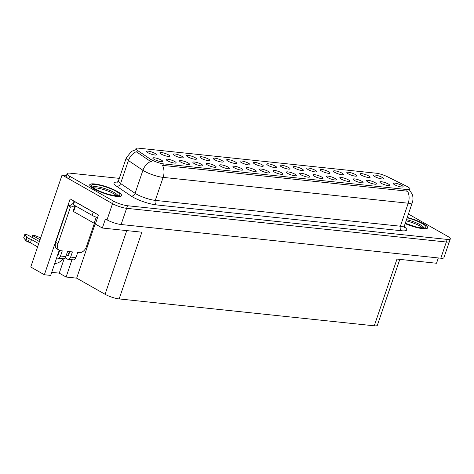 <?xml version="1.0" encoding="UTF-8"?>
<svg xmlns="http://www.w3.org/2000/svg" width="474" height="474" viewBox="0 0 474 474"><rect width="100%" height="100%" fill="white"/><g stroke="black" fill="none" stroke-linecap="round" stroke-linejoin="round"><path stroke-width="0.71" d="M208.53 159.086A5.25 1.09 18.8 0 0 202.943 157.013A5.25 1.09 18.8 0 0 199.945 157.161A5.25 1.09 18.8 0 0 201.302 158.328A5.25 1.09 18.8 0 0 206.291 160.259A5.25 1.09 18.8 0 0 209.798 160.514A5.25 1.09 18.8 0 0 208.53 159.086M382.127 177.383A5.25 1.09 18.8 0 0 376.54 175.309A5.25 1.09 18.8 0 0 373.542 175.457A5.25 1.09 18.8 0 0 374.898 176.618A5.25 1.09 18.8 0 0 379.887 178.556A5.25 1.09 18.8 0 0 383.395 178.811A5.25 1.09 18.8 0 0 382.127 177.383M375.07 182.638A5.25 1.09 18.8 0 0 369.477 180.558A5.25 1.09 18.8 0 0 366.479 180.713A5.25 1.09 18.8 0 0 367.836 181.874A5.25 1.09 18.8 0 0 372.831 183.805A5.25 1.09 18.8 0 0 376.332 184.066A5.25 1.09 18.8 0 0 375.07 182.638M221.885 160.496A5.25 1.09 18.8 0 0 216.292 158.417A5.25 1.09 18.8 0 0 213.3 158.571A5.25 1.09 18.8 0 0 214.651 159.732A5.25 1.09 18.8 0 0 219.646 161.664A5.25 1.09 18.8 0 0 223.153 161.924A5.25 1.09 18.8 0 0 221.885 160.496M335.005 178.414A5.25 1.09 18.8 0 0 329.418 176.34A5.25 1.09 18.8 0 0 326.42 176.488A5.25 1.09 18.8 0 0 327.777 177.649A5.25 1.09 18.8 0 0 332.766 179.587A5.25 1.09 18.8 0 0 336.273 179.842A5.25 1.09 18.8 0 0 335.005 178.414M302.009 168.94A5.25 1.09 18.8 0 0 296.416 166.86A5.25 1.09 18.8 0 0 293.418 167.014A5.25 1.09 18.8 0 0 294.775 168.175A5.25 1.09 18.8 0 0 299.769 170.107A5.25 1.09 18.8 0 0 303.271 170.367A5.25 1.09 18.8 0 0 302.009 168.94M254.888 169.97A5.25 1.09 18.8 0 0 249.294 167.891A5.25 1.09 18.8 0 0 246.296 168.045A5.25 1.09 18.8 0 0 247.653 169.206A5.25 1.09 18.8 0 0 252.648 171.138A5.25 1.09 18.8 0 0 256.156 171.398A5.25 1.09 18.8 0 0 254.888 169.97M342.068 173.164A5.25 1.09 18.8 0 0 336.475 171.084A5.25 1.09 18.8 0 0 333.477 171.233A5.25 1.09 18.8 0 0 334.834 172.4A5.25 1.09 18.8 0 0 339.828 174.331A5.25 1.09 18.8 0 0 343.336 174.592A5.25 1.09 18.8 0 0 342.068 173.164M294.947 174.195A5.25 1.09 18.8 0 0 289.353 172.115A5.25 1.09 18.8 0 0 286.361 172.263A5.25 1.09 18.8 0 0 287.718 173.431A5.25 1.09 18.8 0 0 292.707 175.362A5.25 1.09 18.8 0 0 296.214 175.623A5.25 1.09 18.8 0 0 294.947 174.195M315.358 170.344A5.25 1.09 18.8 0 0 309.771 168.27A5.25 1.09 18.8 0 0 306.773 168.418A5.25 1.09 18.8 0 0 308.13 169.585A5.25 1.09 18.8 0 0 313.118 171.517A5.25 1.09 18.8 0 0 316.626 171.772A5.25 1.09 18.8 0 0 315.358 170.344M268.237 171.375A5.25 1.09 18.8 0 0 262.649 169.301A5.25 1.09 18.8 0 0 259.651 169.449A5.25 1.09 18.8 0 0 261.008 170.616A5.25 1.09 18.8 0 0 265.997 172.548A5.25 1.09 18.8 0 0 269.505 172.803A5.25 1.09 18.8 0 0 268.237 171.375M355.423 174.568A5.25 1.09 18.8 0 0 349.83 172.495A5.25 1.09 18.8 0 0 346.832 172.643A5.25 1.09 18.8 0 0 348.189 173.804A5.25 1.09 18.8 0 0 353.183 175.736A5.25 1.09 18.8 0 0 356.691 175.996A5.25 1.09 18.8 0 0 355.423 174.568M308.301 175.599A5.25 1.09 18.8 0 0 302.708 173.525A5.25 1.09 18.8 0 0 299.71 173.674A5.25 1.09 18.8 0 0 301.067 174.835A5.25 1.09 18.8 0 0 306.062 176.766A5.25 1.09 18.8 0 0 309.569 177.027A5.25 1.09 18.8 0 0 308.301 175.599M168.471 154.868A5.25 1.09 18.8 0 0 162.878 152.788A5.25 1.09 18.8 0 0 159.88 152.936A5.25 1.09 18.8 0 0 161.237 154.103A5.25 1.09 18.8 0 0 166.232 156.035A5.25 1.09 18.8 0 0 169.739 156.296A5.25 1.09 18.8 0 0 168.471 154.868M235.24 161.901A5.25 1.09 18.8 0 0 229.647 159.827A5.25 1.09 18.8 0 0 226.649 159.975A5.25 1.09 18.8 0 0 228.006 161.142A5.25 1.09 18.8 0 0 233.001 163.074A5.25 1.09 18.8 0 0 236.508 163.329A5.25 1.09 18.8 0 0 235.24 161.901M174.764 161.527A5.25 1.09 18.8 0 0 169.171 159.448A5.25 1.09 18.8 0 0 166.178 159.602A5.25 1.09 18.8 0 0 167.535 160.763A5.25 1.09 18.8 0 0 172.524 162.695A5.25 1.09 18.8 0 0 176.032 162.955A5.25 1.09 18.8 0 0 174.764 161.527M275.299 166.125A5.25 1.09 18.8 0 0 269.706 164.045A5.25 1.09 18.8 0 0 266.714 164.2A5.25 1.09 18.8 0 0 268.071 165.361A5.25 1.09 18.8 0 0 273.06 167.292A5.25 1.09 18.8 0 0 276.567 167.553A5.25 1.09 18.8 0 0 275.299 166.125M201.474 164.342A5.25 1.09 18.8 0 0 195.881 162.262A5.25 1.09 18.8 0 0 192.882 162.416A5.25 1.09 18.8 0 0 194.239 163.577A5.25 1.09 18.8 0 0 199.234 165.509A5.25 1.09 18.8 0 0 202.736 165.77A5.25 1.09 18.8 0 0 201.474 164.342M241.533 168.56A5.25 1.09 18.8 0 0 235.939 166.487A5.25 1.09 18.8 0 0 232.941 166.635A5.25 1.09 18.8 0 0 234.298 167.802A5.25 1.09 18.8 0 0 239.293 169.733A5.25 1.09 18.8 0 0 242.801 169.988A5.25 1.09 18.8 0 0 241.533 168.56M288.654 167.529A5.25 1.09 18.8 0 0 283.061 165.456A5.25 1.09 18.8 0 0 280.063 165.604A5.25 1.09 18.8 0 0 281.42 166.771A5.25 1.09 18.8 0 0 286.414 168.703A5.25 1.09 18.8 0 0 289.922 168.957A5.25 1.09 18.8 0 0 288.654 167.529M214.823 165.746A5.25 1.09 18.8 0 0 209.235 163.672A5.25 1.09 18.8 0 0 206.237 163.82A5.25 1.09 18.8 0 0 207.594 164.988A5.25 1.09 18.8 0 0 212.583 166.919A5.25 1.09 18.8 0 0 216.091 167.174A5.25 1.09 18.8 0 0 214.823 165.746M328.713 171.754A5.25 1.09 18.8 0 0 323.126 169.674A5.25 1.09 18.8 0 0 320.128 169.828A5.25 1.09 18.8 0 0 321.485 170.99A5.25 1.09 18.8 0 0 326.473 172.921A5.25 1.09 18.8 0 0 329.981 173.182A5.25 1.09 18.8 0 0 328.713 171.754M281.592 172.785A5.25 1.09 18.8 0 0 276.004 170.711A5.25 1.09 18.8 0 0 273.006 170.859A5.25 1.09 18.8 0 0 274.363 172.021A5.25 1.09 18.8 0 0 279.352 173.952A5.25 1.09 18.8 0 0 282.86 174.213A5.25 1.09 18.8 0 0 281.592 172.785M248.589 163.311A5.25 1.09 18.8 0 0 243.002 161.231A5.25 1.09 18.8 0 0 240.004 161.385A5.25 1.09 18.8 0 0 241.361 162.546A5.25 1.09 18.8 0 0 246.35 164.478A5.25 1.09 18.8 0 0 249.857 164.739A5.25 1.09 18.8 0 0 248.589 163.311M388.419 184.042A5.25 1.09 18.8 0 0 382.832 181.969A5.25 1.09 18.8 0 0 379.834 182.117A5.25 1.09 18.8 0 0 381.191 183.284A5.25 1.09 18.8 0 0 386.18 185.216A5.25 1.09 18.8 0 0 389.687 185.47A5.25 1.09 18.8 0 0 388.419 184.042M228.178 167.156A5.25 1.09 18.8 0 0 222.59 165.076A5.25 1.09 18.8 0 0 219.592 165.23A5.25 1.09 18.8 0 0 220.949 166.392A5.25 1.09 18.8 0 0 225.938 168.323A5.25 1.09 18.8 0 0 229.446 168.584A5.25 1.09 18.8 0 0 228.178 167.156M155.117 153.458A5.25 1.09 18.8 0 0 149.523 151.384A5.25 1.09 18.8 0 0 146.531 151.532A5.25 1.09 18.8 0 0 147.888 152.693A5.25 1.09 18.8 0 0 152.877 154.631A5.25 1.09 18.8 0 0 156.384 154.885A5.25 1.09 18.8 0 0 155.117 153.458M195.175 157.682A5.25 1.09 18.8 0 0 189.588 155.602A5.25 1.09 18.8 0 0 186.59 155.756A5.25 1.09 18.8 0 0 187.947 156.918A5.25 1.09 18.8 0 0 192.936 158.849A5.25 1.09 18.8 0 0 196.443 159.11A5.25 1.09 18.8 0 0 195.175 157.682M161.409 160.117A5.25 1.09 18.8 0 0 155.822 158.043A5.25 1.09 18.8 0 0 152.824 158.192A5.25 1.09 18.8 0 0 154.18 159.359A5.25 1.09 18.8 0 0 159.169 161.29A5.25 1.09 18.8 0 0 162.677 161.545A5.25 1.09 18.8 0 0 161.409 160.117M401.774 185.453A5.25 1.09 18.8 0 0 396.187 183.373A5.25 1.09 18.8 0 0 393.189 183.527A5.25 1.09 18.8 0 0 394.546 184.688A5.25 1.09 18.8 0 0 399.535 186.62A5.25 1.09 18.8 0 0 403.042 186.88A5.25 1.09 18.8 0 0 401.774 185.453M261.944 164.715A5.25 1.09 18.8 0 0 256.357 162.641A5.25 1.09 18.8 0 0 253.359 162.789A5.25 1.09 18.8 0 0 254.716 163.957A5.25 1.09 18.8 0 0 259.705 165.888A5.25 1.09 18.8 0 0 263.212 166.143A5.25 1.09 18.8 0 0 261.944 164.715M188.119 162.932A5.25 1.09 18.8 0 0 182.526 160.858A5.25 1.09 18.8 0 0 179.528 161.006A5.25 1.09 18.8 0 0 180.884 162.173A5.25 1.09 18.8 0 0 185.879 164.105A5.25 1.09 18.8 0 0 189.387 164.359A5.25 1.09 18.8 0 0 188.119 162.932M368.772 175.978A5.25 1.09 18.8 0 0 363.185 173.899A5.25 1.09 18.8 0 0 360.187 174.047A5.25 1.09 18.8 0 0 361.544 175.214A5.25 1.09 18.8 0 0 366.532 177.146A5.25 1.09 18.8 0 0 370.04 177.406A5.25 1.09 18.8 0 0 368.772 175.978M321.656 177.009A5.25 1.09 18.8 0 0 316.063 174.93A5.25 1.09 18.8 0 0 313.065 175.078A5.25 1.09 18.8 0 0 314.422 176.245A5.25 1.09 18.8 0 0 319.417 178.177A5.25 1.09 18.8 0 0 322.918 178.437A5.25 1.09 18.8 0 0 321.656 177.009M181.826 156.272A5.25 1.09 18.8 0 0 176.233 154.198A5.25 1.09 18.8 0 0 173.235 154.346A5.25 1.09 18.8 0 0 174.592 155.513A5.25 1.09 18.8 0 0 179.587 157.445A5.25 1.09 18.8 0 0 183.088 157.7A5.25 1.09 18.8 0 0 181.826 156.272M361.715 181.228A5.25 1.09 18.8 0 0 356.122 179.154A5.25 1.09 18.8 0 0 353.124 179.302A5.25 1.09 18.8 0 0 354.481 180.47A5.25 1.09 18.8 0 0 359.476 182.401A5.25 1.09 18.8 0 0 362.983 182.656A5.25 1.09 18.8 0 0 361.715 181.228M348.36 179.824A5.25 1.09 18.8 0 0 342.767 177.744A5.25 1.09 18.8 0 0 339.775 177.892A5.25 1.09 18.8 0 0 341.132 179.059A5.25 1.09 18.8 0 0 346.121 180.991A5.25 1.09 18.8 0 0 349.628 181.252A5.25 1.09 18.8 0 0 348.36 179.824M407.575 186.756A9.444 1.961 18.8 0 0 406.402 186.14L387.442 176.749A9.444 1.961 18.8 0 0 375.941 173.182L138.728 148.184A9.444 1.961 18.8 0 0 135.949 148.64A9.444 1.961 18.8 0 0 137.413 150.4L150.424 159.163A9.444 1.961 18.8 0 0 164.069 163.945L407.231 189.576A9.444 1.961 18.8 0 0 410.01 189.12A9.444 1.961 18.8 0 0 407.575 186.756M66.49 175.481L62.07 175.013L112.534 203.666A10.493 2.18 18.8 0 0 126.617 208.317L446.33 242.013A10.493 2.18 18.8 0 0 449.417 241.503A10.493 2.18 18.8 0 1 446.33 242.013L126.617 208.317A10.493 2.18 18.8 0 1 112.534 203.666L68.92 178.899A10.493 2.18 18.8 0 1 66.218 176.281L67.101 173.691A10.493 2.18 18.8 0 0 69.802 176.31L113.416 201.071A10.493 2.18 18.8 0 0 127.5 205.728L447.213 239.417A10.493 2.18 18.8 0 0 450.3 238.914A10.493 2.18 18.8 0 0 447.592 236.295L408.416 214.047M59.25 250.219L50.671 275.412L44.36 274.748L70.164 198.938L98.432 214.989L95.345 224.06L102.337 228.03L105.424 218.958L107.023 219.865A10.493 2.18 18.8 0 0 121.101 224.516L440.82 258.212A10.493 2.18 18.8 0 0 443.901 257.702L450.3 238.914M399.795 259.379L377.345 325.312A10.493 2.18 -161.2 0 1 374.264 325.816L119.146 298.928L141.862 232.195L102.337 228.03M438.314 257.945L436.513 263.248L396.981 259.082L374.264 325.816M44.36 274.748L30.751 267.016L62.07 175.013M119.146 298.928A10.493 2.18 -161.2 0 1 105.062 294.277L76.658 278.149L95.197 223.698M76.658 278.149L66.099 277.035L72.001 259.699M51.713 272.354L59.25 273.148L66.099 277.035M54.759 263.408A11.198 7.4 119.6 0 0 63.143 258.763M59.25 273.148L64.209 258.579M405.151 223.639A16.791 3.49 18.8 0 0 427.655 227.846A16.791 3.49 18.8 0 0 423.329 223.651A16.791 3.49 18.8 0 0 407.255 217.442M117.208 191.389A16.791 3.49 18.8 0 0 100.269 184.967A16.791 3.49 18.8 0 0 89.74 184.759A16.791 3.49 18.8 0 0 94.071 188.948A16.791 3.49 18.8 0 0 111.011 195.377A16.791 3.49 18.8 0 0 121.534 195.584A16.791 3.49 18.8 0 0 117.208 191.389M409.263 189.707L412.131 194.044C413.198 196.846 413.269 199.678 412.333 202.54A13.995 2.909 -161.2 0 1 408.215 203.216A12.247 8.828 -84 0 0 407.599 191.194L162.505 165.361A12.247 8.828 96 0 1 163.127 177.389A13.995 2.909 -161.2 0 1 144.351 171.185A13.995 2.909 -161.2 0 1 142.911 170.302L128.418 160.538A13.995 2.909 -161.2 0 1 126.25 157.931L118.417 180.932A13.995 2.909 18.8 0 0 120.586 183.539L135.084 193.303A13.995 2.909 18.8 0 0 136.524 194.186A13.995 2.909 18.8 0 0 155.294 200.389L400.388 226.217A13.995 2.909 18.8 0 0 404.5 225.541L404.636 227.526M151.852 161.841L149.825 160.929L136.251 151.698A12.247 9.504 124 0 0 128.418 160.538L120.586 183.539A3.496 2.714 -56 0 1 116.711 186.306A17.491 3.638 -161.2 0 1 117.647 182.087M119.294 178.36L70.182 173.182A10.493 2.18 18.8 0 0 67.101 173.691M94.362 223.349L86.422 246.676A6.997 4.622 -60.4 0 1 79.395 252.648L77.706 252.47L75.941 257.649L70.638 257.092A3.496 2.524 96 0 1 67.989 259.278A3.496 2.524 96 0 1 67.255 259.035L65.134 257.832M70.638 257.092L72.404 251.907L67.581 251.404L65.821 256.582L60.518 256.025L62.278 250.841L60.595 250.663A6.997 4.622 -60.4 0 1 59.345 250.272A6.997 4.622 -60.4 0 1 57.976 243.677L70.484 206.942L68.203 205.645A6.997 4.622 119.6 0 0 72.937 203.459L73.162 202.813A3.496 2.524 96 0 1 74.175 201.213M66.455 254.716L68.357 255.794L69.773 251.635M32.641 237.747L33.275 235.88L40.041 239.72M59.132 250.562L59.57 250.805M94.711 212.873A6.997 1.458 -161.2 0 1 93.242 212.127L74.519 201.497A6.997 1.458 18.8 0 0 74.72 201.527M74.519 201.497L73.411 204.738L92.14 215.368A6.997 1.458 18.8 0 0 97.549 217.596M59.345 250.272L57.058 248.974A6.997 4.622 -60.4 0 1 55.695 242.38L68.203 205.645M73.701 203.891L72.937 203.459M74.554 205.384A6.997 4.622 -60.4 0 1 70.484 206.942M57.798 254.485L58.231 254.728L59.694 250.438M37.606 246.883L30.425 242.807L31.527 239.566L38.708 243.642M60.518 256.025A3.496 2.524 96 0 1 57.864 258.212A3.496 2.524 96 0 1 57.129 257.969L56.696 257.72M39.407 241.586L28.458 235.371A2.234 0.462 -161.2 0 0 26.2 234.517A2.234 0.462 -161.2 0 0 24.802 234.488A2.234 0.462 -161.2 0 0 24.855 234.654L27.119 237.539A3.496 0.729 18.8 0 0 29.329 238.718L31.527 239.566M30.425 242.807L28.227 241.953L29.329 238.718M27.119 237.539L26.017 240.78L23.753 237.895A2.234 0.462 18.8 0 1 23.7 237.729L24.802 234.488M26.017 240.78A3.496 0.729 18.8 0 0 28.227 241.953M57.864 258.212L63.166 258.768A3.496 2.524 -84 0 0 65.821 256.582M58.93 252.672L58.498 252.429M26.716 237.053L25.614 240.294M67.989 259.278L73.292 259.835A3.496 2.524 -84 0 0 75.941 257.649M69.056 253.744L67.154 252.66M33.275 235.88A2.234 0.462 -161.2 0 1 32.7 235.323A2.234 0.462 -161.2 0 1 35.42 235.768L40.681 237.835M406.094 220.86A12.946 2.69 -161.2 0 1 419.798 225.962A12.946 2.69 -161.2 0 1 422.607 227.982M407.243 217.483A16.62 3.454 -161.2 0 1 423.211 223.639A16.62 3.454 -161.2 0 1 427.489 227.787A16.62 3.454 -161.2 0 1 405.163 223.604M93.662 187.947A12.946 2.69 -161.2 0 1 113.677 193.7A12.946 2.69 -161.2 0 1 116.486 195.721M117.09 191.377A16.62 3.454 -161.2 0 1 121.374 195.525A16.62 3.454 -161.2 0 1 110.957 195.324A16.62 3.454 -161.2 0 1 94.19 188.966A16.62 3.454 -161.2 0 1 89.906 184.813A16.62 3.454 -161.2 0 1 100.322 185.02A16.62 3.454 -161.2 0 1 117.09 191.377M75.022 205.651L73.156 211.137A1.748 0.361 18.8 0 0 73.606 211.576L94.16 223.242A1.748 0.361 18.8 0 0 95.44 223.781M440.82 258.212L447.213 239.417M121.101 224.516L127.5 205.728M107.023 219.865L113.416 201.071M105.062 294.277L126.742 230.601M137.413 150.4L136.814 152.166M150.424 159.163L149.825 160.929M164.069 163.945L163.518 165.562M407.231 189.576L406.68 191.188M156.479 204.928A3.496 2.524 96 0 1 155.294 200.389L163.127 177.389L408.215 203.216L400.388 226.217A3.496 2.524 96 0 0 401.567 230.755L156.479 204.928A17.491 3.638 -161.2 0 1 133.01 197.172A17.491 3.638 -161.2 0 1 131.209 196.064L116.711 186.306M150.809 161.438A12.247 9.504 124 0 0 142.911 170.302L135.084 193.303A3.496 2.714 -56 0 1 131.209 196.064M404.411 226.933A17.491 3.638 -161.2 0 1 401.567 230.755M69.802 176.31L68.92 178.899M93.242 212.127L92.14 215.368M57.976 243.677L55.695 242.38M24.855 234.654L23.753 237.895M406.508 219.646A13.302 2.767 -161.2 0 1 420.426 224.854A13.302 2.767 -161.2 0 1 423.886 227.911M407.13 217.815A15.044 3.128 -161.2 0 1 422.127 223.527A15.044 3.128 -161.2 0 1 423.193 228.113A15.044 3.128 -161.2 0 1 405.276 223.266M92.691 187.112A13.302 2.767 -161.2 0 1 101.454 187.645A13.302 2.767 -161.2 0 1 114.311 192.592A13.302 2.767 -161.2 0 1 117.765 195.649M116.006 191.265A15.044 3.128 -161.2 0 1 115.46 195.744A15.044 3.128 -161.2 0 1 95.274 189.079A15.044 3.128 -161.2 0 1 95.819 184.593A15.044 3.128 -161.2 0 1 116.006 191.265M94.16 223.242L96.228 217.163M73.606 211.576L75.526 205.935M135.564 149.784L131.458 151.402L126.25 157.931M412.333 202.54L404.5 225.541M118.417 180.932L117.102 182.413M32.7 235.323L32.001 237.385M423.833 228.231L424.177 227.834L420.16 227.757L415.562 226.797L405.288 223.224M427.489 227.787L427.329 228.267M117.712 195.969L118.056 195.572L114.038 195.489C107.515 194.34 101.365 192.237 95.588 189.179L92.507 186.874L92.531 187.396M121.374 195.525L121.208 195.999M89.906 184.813L89.746 185.293"/></g></svg>
